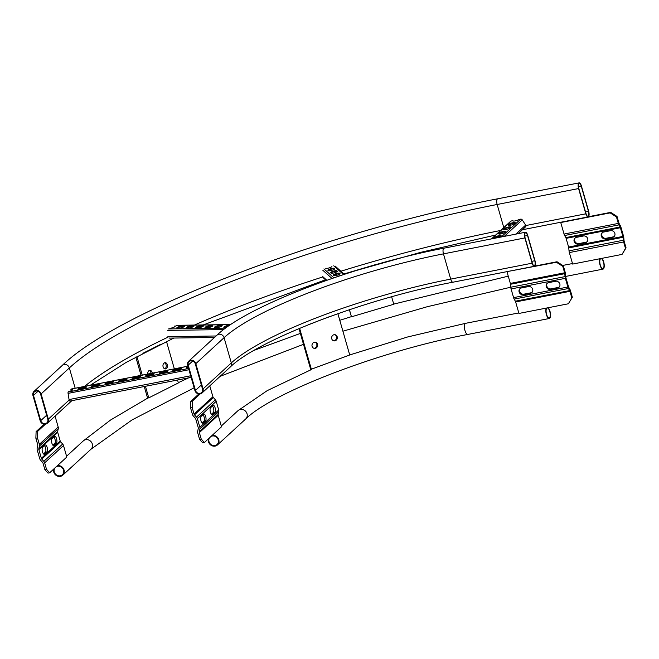 <?xml version="1.0" encoding="UTF-8"?>
<svg xmlns="http://www.w3.org/2000/svg" width="659" height="659" viewBox="0 0 659 659"><rect width="100%" height="100%" fill="white"/><g stroke="black" fill="none" stroke-linecap="round" stroke-linejoin="round"><path stroke-width="0.99" d="M532.134 263.188L524.894 237.94A4.473 1.68 -101.1 0 1 525.445 232.248A4.473 1.68 -101.1 0 1 527.719 235.337L534.96 260.585A4.473 1.68 -101.1 0 1 534.4 266.277A4.473 1.68 -101.1 0 1 532.134 263.188L450.698 279.111L443.458 253.863L524.894 237.94M527.529 235.51L534.77 260.758A3.88 1.458 -101.1 0 1 534.284 265.692A3.88 1.458 -101.1 0 1 532.315 263.015L525.075 237.767A3.88 1.458 -101.1 0 1 525.561 232.833A3.88 1.458 -101.1 0 1 527.529 235.51L524.745 236.054M195.814 363.669A4.473 4.045 -132.6 0 0 188.713 361.173A4.473 4.045 -132.6 0 0 187.667 365.259L194.907 390.507A4.473 4.045 -132.6 0 0 202.008 393.011A4.473 4.045 -132.6 0 0 203.054 388.917L195.814 363.669L224.076 337.68A179.017 37.225 164 0 1 443.458 253.863A4.473 1.68 -101.1 0 1 444.018 248.171L525.445 232.248M195.27 363.776A3.88 3.501 -132.6 0 0 189.117 361.61A3.88 3.501 -132.6 0 0 188.21 365.152L195.451 390.4A3.88 3.501 -132.6 0 0 201.605 392.566A3.88 3.501 -132.6 0 0 202.511 389.024L195.27 363.776M48.329 419.173A4.473 4.045 47.4 0 1 47.291 423.259A4.473 4.045 47.4 0 1 40.191 420.763L32.95 395.515A4.473 4.045 47.4 0 1 33.996 391.421A4.473 4.045 47.4 0 1 41.097 393.925L48.329 419.173L69.154 400.029A1.491 0.56 -101.1 0 1 69.047 399.568L68.066 393.382A1.491 0.56 -101.1 0 1 68.239 392.006L68.841 391.454A3.279 0.684 -16 0 0 72.754 389.65A3.279 0.684 -16 0 0 70.908 389.551L71.51 388.991A1.491 0.56 -101.1 0 1 71.625 388.934A1.491 0.56 -101.1 0 1 71.757 388.95M40.553 394.024L47.794 419.281A3.88 3.501 47.4 0 1 46.888 422.823A3.88 3.501 47.4 0 1 40.734 420.656L33.494 395.408A3.88 3.501 47.4 0 1 34.4 391.866A3.88 3.501 47.4 0 1 40.553 394.024M588.652 211.209L581.419 185.962A4.473 1.68 78.9 0 0 579.146 182.873A4.473 1.68 78.9 0 0 578.586 188.565L585.826 213.813A4.473 1.68 78.9 0 0 588.1 216.902A4.473 1.68 78.9 0 0 588.652 211.209M581.23 186.135A3.88 1.458 78.9 0 0 579.261 183.457A3.88 1.458 78.9 0 0 578.775 188.392L586.016 213.64A3.88 1.458 78.9 0 0 587.985 216.317A3.88 1.458 78.9 0 0 588.471 211.382L581.23 186.135L578.445 186.678M70.027 400.993A1.491 0.56 -101.1 0 1 69.912 401.059A1.491 0.56 -101.1 0 1 69.154 400.029M177.04 368.793L179.215 368.373A3.279 0.684 164 0 1 181.332 368.422A3.279 0.684 164 0 1 177.139 370.276L174.973 370.704A3.279 0.684 164 0 1 172.847 370.655A3.279 0.684 164 0 1 177.04 368.793L177.205 369.353L179.372 368.933A3.279 0.684 164 0 1 181.11 368.785M149.898 374.106L152.072 373.678A3.279 0.684 164 0 1 154.19 373.727A3.279 0.684 164 0 1 149.997 375.581L147.822 376.009A3.279 0.684 164 0 1 145.705 375.959A3.279 0.684 164 0 1 149.898 374.106L150.063 374.666L152.229 374.238A3.279 0.684 164 0 1 153.967 374.098M122.755 379.411L124.93 378.983A3.279 0.684 164 0 1 127.047 379.032A3.279 0.684 164 0 1 122.854 380.894L120.679 381.314A3.279 0.684 164 0 1 118.562 381.264A3.279 0.684 164 0 1 122.755 379.411L122.912 379.971L125.086 379.551A3.279 0.684 164 0 1 126.825 379.403M95.613 384.716L97.779 384.296A3.279 0.684 164 0 1 99.904 384.345A3.279 0.684 164 0 1 95.712 386.199L93.537 386.627A3.279 0.684 164 0 1 91.42 386.578A3.279 0.684 164 0 1 95.613 384.716L95.769 385.276L97.944 384.856A3.279 0.684 164 0 1 99.682 384.708M82.037 387.368L84.212 386.948A3.279 0.684 164 0 1 86.329 386.998A3.279 0.684 164 0 1 82.136 388.851L79.97 389.28A3.279 0.684 164 0 1 77.844 389.23A3.279 0.684 164 0 1 82.037 387.368L82.202 387.937L84.368 387.508A3.279 0.684 164 0 1 86.107 387.36M109.18 382.063L111.355 381.643A3.279 0.684 164 0 1 113.472 381.685A3.279 0.684 164 0 1 109.279 383.546L107.112 383.966A3.279 0.684 164 0 1 104.995 383.925A3.279 0.684 164 0 1 109.18 382.063L109.345 382.624L111.511 382.204A3.279 0.684 164 0 1 113.249 382.055M136.322 376.759L138.497 376.33A3.279 0.684 164 0 1 140.614 376.38A3.279 0.684 164 0 1 136.421 378.241L134.255 378.661A3.279 0.684 164 0 1 132.138 378.612A3.279 0.684 164 0 1 136.322 376.759L136.487 377.319L138.662 376.89A3.279 0.684 164 0 1 140.392 376.75M163.473 371.445L165.64 371.025A3.279 0.684 164 0 1 167.757 371.075A3.279 0.684 164 0 1 163.572 372.928L161.397 373.356A3.279 0.684 164 0 1 159.28 373.307A3.279 0.684 164 0 1 163.473 371.445L163.63 372.014L165.804 371.585A3.279 0.684 164 0 1 167.534 371.437M188.474 368.06A3.279 0.684 164 0 1 186.423 368.002A3.279 0.684 164 0 1 188.128 366.857M173.235 370.844A3.279 0.684 164 0 1 177.205 369.353M146.092 376.157A3.279 0.684 164 0 1 150.063 374.666M118.95 381.462A3.279 0.684 164 0 1 122.912 379.971M91.807 386.767A3.279 0.684 164 0 1 95.769 385.276M78.232 389.42A3.279 0.684 164 0 1 82.202 387.937M105.374 384.115A3.279 0.684 164 0 1 109.345 382.624M132.517 378.81A3.279 0.684 164 0 1 136.487 377.319M159.659 373.496A3.279 0.684 164 0 1 163.63 372.014M186.802 368.192A3.279 0.684 164 0 1 188.285 367.425M72.531 390.021A3.279 0.684 -16 0 0 71.065 390.112L70.908 389.551M518.131 233.673L525.495 226.902A1.491 1.351 -132.6 0 0 525.643 225.114L522.241 219.851A1.491 1.351 -132.6 0 0 520.676 219.142L518.93 219.488A3.279 0.684 -16 0 1 515.478 220.831A3.279 0.684 -16 0 1 512.9 220.88A3.279 0.684 -16 0 1 512.982 220.65L511.236 220.987A1.491 1.351 -132.6 0 0 510.634 221.292L491.499 238.879M508.361 224.892L509.11 224.2A3.279 0.684 164 0 1 512.529 222.8A3.279 0.684 164 0 1 515.256 222.717A3.279 0.684 164 0 1 515.083 223.03L514.325 223.731A3.279 0.684 164 0 1 510.914 225.131A3.279 0.684 164 0 1 508.188 225.213A3.279 0.684 164 0 1 508.361 224.892L508.501 225.394M498.937 233.558L499.687 232.866A3.279 0.684 164 0 1 503.105 231.457A3.279 0.684 164 0 1 505.832 231.375A3.279 0.684 164 0 1 505.659 231.696L504.909 232.388A3.279 0.684 164 0 1 501.491 233.797A3.279 0.684 164 0 1 498.764 233.879A3.279 0.684 164 0 1 498.937 233.558L499.077 234.06M494.225 238.352A3.279 0.684 164 0 1 494.061 238.212A3.279 0.684 164 0 1 494.225 237.891L494.983 237.199A3.279 0.684 164 0 1 498.402 235.79A3.279 0.684 164 0 1 501.12 235.708A3.279 0.684 164 0 1 500.947 236.029L500.197 236.721A3.279 0.684 164 0 1 498.921 237.429M503.649 229.225L504.399 228.533A3.279 0.684 164 0 1 507.817 227.133A3.279 0.684 164 0 1 510.544 227.042A3.279 0.684 164 0 1 510.371 227.363L509.621 228.055A3.279 0.684 164 0 1 506.203 229.464A3.279 0.684 164 0 1 503.476 229.546A3.279 0.684 164 0 1 503.649 229.225L503.789 229.727M508.567 225.411L509.275 224.76A3.279 0.684 164 0 1 511.994 223.541A3.279 0.684 164 0 1 515.033 223.08M499.151 234.069L499.851 233.426A3.279 0.684 164 0 1 502.578 232.207A3.279 0.684 164 0 1 505.61 231.746M494.563 238.286L495.14 237.759A3.279 0.684 164 0 1 497.866 236.54A3.279 0.684 164 0 1 500.898 236.079M503.855 229.744L504.563 229.093A3.279 0.684 164 0 1 507.282 227.874A3.279 0.684 164 0 1 510.321 227.413M510.741 223.969L510.7 225.18M169.445 338.026A1.491 1.161 -90.8 0 1 169.058 338.116L214.48 337.474M226.589 327.465A3.279 0.684 164 0 1 226.053 327.498L224.554 327.523A3.279 0.684 164 0 1 223.788 327.309A3.279 0.684 164 0 1 225.749 326.073A3.279 0.684 164 0 1 229.332 325.282L229.711 325.282M210.534 325.554L212.041 325.53A3.279 0.684 164 0 1 212.808 325.744A3.279 0.684 164 0 1 210.839 326.979A3.279 0.684 164 0 1 207.255 327.762L205.756 327.787A3.279 0.684 164 0 1 204.99 327.572A3.279 0.684 164 0 1 206.951 326.337A3.279 0.684 164 0 1 210.534 325.554L210.699 326.114L212.198 326.09A3.279 0.684 164 0 1 212.585 326.106M191.736 325.818L193.244 325.793A3.279 0.684 164 0 1 194.01 326.007A3.279 0.684 164 0 1 192.041 327.243A3.279 0.684 164 0 1 188.466 328.025L186.958 328.05A3.279 0.684 164 0 1 186.192 327.836A3.279 0.684 164 0 1 188.161 326.6A3.279 0.684 164 0 1 191.736 325.818L191.901 326.378L193.4 326.353A3.279 0.684 164 0 1 193.787 326.378M182.337 325.95L183.845 325.925A3.279 0.684 164 0 1 184.611 326.139A3.279 0.684 164 0 1 182.642 327.375A3.279 0.684 164 0 1 179.067 328.166L177.559 328.182A3.279 0.684 164 0 1 176.793 327.968A3.279 0.684 164 0 1 178.762 326.732A3.279 0.684 164 0 1 182.337 325.95L182.502 326.51L184.009 326.485A3.279 0.684 164 0 1 184.388 326.51M201.135 325.686L202.642 325.661A3.279 0.684 164 0 1 203.409 325.875A3.279 0.684 164 0 1 201.44 327.111A3.279 0.684 164 0 1 197.857 327.894L196.357 327.918A3.279 0.684 164 0 1 195.591 327.704A3.279 0.684 164 0 1 197.56 326.469A3.279 0.684 164 0 1 201.135 325.686L201.3 326.246L202.799 326.221A3.279 0.684 164 0 1 203.186 326.246M219.933 325.422L221.44 325.398A3.279 0.684 164 0 1 222.198 325.612A3.279 0.684 164 0 1 220.238 326.848A3.279 0.684 164 0 1 216.654 327.63L215.155 327.655A3.279 0.684 164 0 1 214.389 327.441A3.279 0.684 164 0 1 216.35 326.205A3.279 0.684 164 0 1 219.933 325.422L220.098 325.983L221.597 325.958A3.279 0.684 164 0 1 221.976 325.974M169.865 328.289A3.279 0.684 -16 0 0 173.383 327.457A3.279 0.684 -16 0 0 175.212 326.271A3.279 0.684 -16 0 0 174.627 326.065M224.167 327.498A3.279 0.684 164 0 1 228.805 325.9M205.377 327.77A3.279 0.684 164 0 1 210.699 326.114M186.579 328.034A3.279 0.684 164 0 1 191.901 326.378M177.18 328.166A3.279 0.684 164 0 1 182.502 326.51M195.978 327.902A3.279 0.684 164 0 1 201.3 326.246M214.768 327.63A3.279 0.684 164 0 1 220.098 325.983M336.65 276.871A3.279 0.684 164 0 1 340.357 275.627M336.864 270.775L337.293 271.162A3.279 0.684 164 0 1 337.342 271.244A3.279 0.684 164 0 1 334.583 272.744A3.279 0.684 164 0 1 331.09 273.131L330.653 272.744A3.279 0.684 164 0 1 330.604 272.661A3.279 0.684 164 0 1 333.363 271.162A3.279 0.684 164 0 1 336.864 270.775L337.219 271.516M334.154 268.353L334.591 268.74A3.279 0.684 164 0 1 334.64 268.823A3.279 0.684 164 0 1 331.872 270.322A3.279 0.684 164 0 1 328.38 270.709L327.943 270.322A3.279 0.684 164 0 1 327.894 270.239A3.279 0.684 164 0 1 330.661 268.74A3.279 0.684 164 0 1 334.154 268.353L334.517 269.094M339.566 273.205L340.003 273.592A3.279 0.684 164 0 1 340.052 273.666A3.279 0.684 164 0 1 337.293 275.165A3.279 0.684 164 0 1 333.792 275.553L333.355 275.165A3.279 0.684 164 0 1 333.306 275.091A3.279 0.684 164 0 1 336.074 273.592A3.279 0.684 164 0 1 339.566 273.205L339.929 273.946M325.744 268.328A3.279 0.684 -16 0 0 329.311 267.851A3.279 0.684 -16 0 0 331.93 266.393A3.279 0.684 -16 0 0 331.922 266.368M330.884 272.95A3.279 0.684 164 0 1 334.072 271.574A3.279 0.684 164 0 1 337.021 271.335M328.182 270.528A3.279 0.684 164 0 1 331.362 269.144A3.279 0.684 164 0 1 334.319 268.913M333.594 275.371A3.279 0.684 164 0 1 336.774 273.996A3.279 0.684 164 0 1 339.731 273.765M337.26 275.174L336.139 274.177M336.617 275.355L335.53 274.375M56.583 438.812A3.583 1.343 78.9 0 0 54.771 436.332A3.583 1.343 78.9 0 0 54.491 436.48L52.045 438.737A3.583 1.343 78.9 0 0 51.773 442.757A3.583 1.343 78.9 0 0 53.692 445.616A3.583 1.343 78.9 0 0 53.972 445.468L56.419 443.219A3.583 1.343 78.9 0 0 56.583 438.812M52.926 445.253L54.796 443.532A3.583 1.343 78.9 0 0 54.961 439.125A3.583 1.343 78.9 0 0 53.914 437.016M47.168 447.469A3.583 1.343 78.9 0 0 45.347 444.998A3.583 1.343 78.9 0 0 45.067 445.146L42.621 447.395A3.583 1.343 78.9 0 0 42.357 451.415A3.583 1.343 78.9 0 0 44.277 454.282A3.583 1.343 78.9 0 0 44.548 454.133L47.003 451.876A3.583 1.343 78.9 0 0 47.168 447.469M43.502 453.919L45.372 452.198A3.583 1.343 78.9 0 0 45.537 447.791A3.583 1.343 78.9 0 0 44.491 445.682M46.509 469.307L49.647 472.8L48.016 473.113L44.878 469.628L46.509 469.307L44.655 462.865A3.583 3.237 -132.6 0 0 43.807 461.341L41.772 459.076A1.788 1.615 47.4 0 1 41.344 458.31L38.856 449.627A1.788 1.615 47.4 0 1 38.823 448.787L39.408 446.003A3.583 3.237 -132.6 0 0 39.342 444.331L37.497 437.889L35.866 438.202L36.113 431.596L44.145 424.215M44.878 469.628L43.024 463.178A1.788 1.615 -132.6 0 0 42.604 462.42L40.561 460.155A3.583 3.237 47.4 0 1 39.721 458.631L37.225 449.94A3.583 3.237 47.4 0 1 37.159 448.268L37.752 445.484A1.788 1.615 -132.6 0 0 37.711 444.652L35.866 438.202M49.647 472.8L66.798 457.033L63.495 445.533A3.583 3.237 -132.6 0 0 62.654 444.018L60.612 441.752A1.788 1.615 47.4 0 1 60.191 440.986L57.695 432.296A1.788 1.615 47.4 0 1 57.663 431.464L58.256 428.679A3.583 3.237 -132.6 0 0 58.181 427.007L55.059 416.117M36.113 431.596L37.744 431.274L45.471 424.174M37.744 431.274L37.497 437.889M212.429 406.018A3.583 1.343 -101.1 0 1 213.475 408.135A3.583 1.343 -101.1 0 1 213.31 412.534L211.44 414.256M215.106 407.814A3.583 1.343 -101.1 0 1 214.941 412.221L212.486 414.47A3.583 1.343 -101.1 0 1 212.214 414.618A3.583 1.343 -101.1 0 1 210.295 411.76A3.583 1.343 -101.1 0 1 210.559 407.74L213.005 405.483A3.583 1.343 -101.1 0 1 213.285 405.343A3.583 1.343 -101.1 0 1 215.106 407.814M203.005 414.684A3.583 1.343 -101.1 0 1 204.051 416.793A3.583 1.343 -101.1 0 1 203.886 421.2L202.016 422.921M205.682 416.472A3.583 1.343 -101.1 0 1 205.517 420.879L203.071 423.136A3.583 1.343 -101.1 0 1 202.791 423.284A3.583 1.343 -101.1 0 1 200.871 420.417A3.583 1.343 -101.1 0 1 201.135 416.397L203.59 414.149A3.583 1.343 -101.1 0 1 203.87 414A3.583 1.343 -101.1 0 1 205.682 416.472M190.583 407.954L190.83 401.339L192.461 401.026L192.214 407.633L190.583 407.954L192.436 414.396A3.583 3.237 -132.6 0 0 193.276 415.92L195.319 418.185A1.788 1.615 47.4 0 1 195.748 418.943L198.235 427.633A1.788 1.615 47.4 0 1 198.268 428.474L197.675 431.258A3.583 3.237 -132.6 0 0 197.749 432.93L199.595 439.372L201.226 439.051L204.364 442.543L221.515 426.777L218.22 415.285A1.788 1.615 -132.6 0 1 218.178 414.445L218.772 411.661A3.583 3.237 47.4 0 0 218.706 409.989L216.218 401.306A3.583 3.237 47.4 0 0 215.369 399.782L213.327 397.517A1.788 1.615 -132.6 0 1 212.906 396.751L209.776 385.861M192.214 407.633L194.059 414.083A1.788 1.615 -132.6 0 0 194.487 414.841L196.522 417.106A3.583 3.237 47.4 0 1 197.37 418.63L199.866 427.32A3.583 3.237 47.4 0 1 199.932 428.993L199.339 431.769A1.788 1.615 -132.6 0 0 199.372 432.609L201.226 439.051M204.364 442.543L202.741 442.864L199.595 439.372M192.461 401.026L200.188 393.917M190.83 401.339L198.861 393.958M574.137 241.375A3.583 3.237 -132.6 0 0 578.363 244.102L585.414 242.726A3.583 3.237 -132.6 0 0 587.367 237.899A3.583 3.237 -132.6 0 0 583.487 235.988L576.427 237.372A3.583 3.237 -132.6 0 0 574.137 241.375M575.274 237.858A3.583 3.237 -132.6 0 0 578.923 243.583L585.983 242.207A3.583 3.237 -132.6 0 0 587.144 241.713M601.28 236.062A3.583 3.237 -132.6 0 0 605.506 238.797L612.565 237.413A3.583 3.237 -132.6 0 0 614.509 232.586A3.583 3.237 -132.6 0 0 610.629 230.683L603.57 232.059A3.583 3.237 -132.6 0 0 601.28 236.062M602.417 232.553A3.583 3.237 -132.6 0 0 606.066 238.278L613.125 236.894A3.583 3.237 -132.6 0 0 614.287 236.408M616.478 216.984L610.143 212.89L610.704 212.371L617.038 216.465L616.478 216.984L618.323 223.426A3.583 1.343 78.9 0 0 618.916 224.9L620.094 227.001A1.788 0.675 -101.1 0 1 620.391 227.742L622.887 236.433A1.788 0.675 -101.1 0 1 623.043 237.289L623.315 240.238A3.583 1.343 78.9 0 0 623.636 241.96L625.482 248.402L626.05 247.883L622.047 254.407L572.646 264.07L569.351 252.57A3.583 1.343 78.9 0 1 569.03 250.848L568.758 247.908A1.788 0.675 -101.1 0 0 568.602 247.043L566.106 238.352A1.788 0.675 -101.1 0 0 565.809 237.619L564.631 235.51A3.583 1.343 78.9 0 1 564.038 234.044L560.743 222.544L561.147 222.174M617.038 216.465L618.892 222.907A1.788 0.675 78.9 0 0 619.188 223.64L620.366 225.749A3.583 1.343 -101.1 0 1 620.959 227.223L623.447 235.914A3.583 1.343 -101.1 0 1 623.776 237.627L624.04 240.576A1.788 0.675 78.9 0 0 624.205 241.433L626.05 247.883M622.047 254.407L625.482 248.402M610.704 212.371L588.446 216.72M610.143 212.89L560.743 222.544M532.126 292.299A3.583 3.237 47.4 0 1 530.965 292.794L523.905 294.169A3.583 3.237 47.4 0 1 520.256 288.444M519.119 291.962A3.583 3.237 47.4 0 1 521.409 287.958L528.469 286.583A3.583 3.237 47.4 0 1 531.862 292.58A3.583 3.237 47.4 0 1 530.404 293.313L523.345 294.688A3.583 3.237 47.4 0 1 519.119 291.962M559.269 286.994A3.583 3.237 47.4 0 1 558.107 287.481L551.056 288.864A3.583 3.237 47.4 0 1 547.398 283.139M546.262 286.657A3.583 3.237 47.4 0 1 548.56 282.653L555.611 281.269A3.583 3.237 47.4 0 1 559.005 287.275A3.583 3.237 47.4 0 1 557.547 288.008L550.487 289.383A3.583 3.237 47.4 0 1 546.262 286.657M572.35 297.258L568.346 303.783L572.35 297.258L570.505 290.808A3.583 1.343 78.9 0 0 569.911 289.342L568.725 287.233A1.788 0.675 -101.1 0 1 568.429 286.5L565.941 277.81A1.788 0.675 -101.1 0 1 565.776 276.945L565.513 274.004A3.583 1.343 78.9 0 0 565.191 272.282L563.338 265.841L562.778 266.36L556.443 262.266L507.446 271.549M571.79 297.777L569.936 291.336A1.788 0.675 78.9 0 0 569.64 290.594L568.462 288.494A3.583 1.343 -101.1 0 1 567.869 287.019L565.373 278.329A3.583 1.343 -101.1 0 1 565.051 276.607L564.788 273.666A1.788 0.675 78.9 0 0 564.623 272.801L562.778 266.36M568.346 303.783L518.946 313.445L515.651 301.946A1.788 0.675 78.9 0 0 515.354 301.212L514.177 299.104A3.583 1.343 -101.1 0 1 513.583 297.637L511.087 288.947A3.583 1.343 -101.1 0 1 510.766 287.225L510.503 284.276A1.788 0.675 78.9 0 0 510.338 283.419L507.043 271.92M556.443 262.266L557.012 261.747L534.754 266.096M557.012 261.747L563.338 265.841M317.531 344.253A3.13 2.834 -79.3 0 1 314.236 348.364A3.13 2.834 -79.3 0 1 312.102 346.329A3.13 2.834 -79.3 0 1 315.397 342.21A3.13 2.834 -79.3 0 1 317.531 344.253M315.018 342.169A3.13 2.834 -79.3 0 1 313.865 348.265M337.177 336.741A3.13 2.834 -79.3 0 1 333.882 340.86A3.13 2.834 -79.3 0 1 331.749 338.817A3.13 2.834 -79.3 0 1 335.044 334.706A3.13 2.834 -79.3 0 1 337.177 336.741M334.665 334.657A3.13 2.834 -79.3 0 1 333.512 340.761M337.878 313.659L349.723 354.987L310.71 369.46L298.98 328.577M308.577 324.64L329.154 316.773M311.46 369.6L299.614 328.306M147.805 374.04A3.13 2.265 -93.2 0 1 149.84 370.35A3.13 2.265 -93.2 0 1 152.114 372.417A3.13 2.265 -93.2 0 1 152.262 373.167M149.231 370.498A3.13 2.265 -93.2 0 1 150.878 372.483A3.13 2.265 -93.2 0 1 151.035 373.406M167.32 364.74A3.13 2.265 -93.2 0 1 165.393 368.933A3.13 2.265 -93.2 0 1 163.119 366.865A3.13 2.265 -93.2 0 1 165.047 362.672A3.13 2.265 -93.2 0 1 167.32 364.74M164.437 362.829A3.13 2.265 -93.2 0 1 166.084 364.814A3.13 2.265 -93.2 0 1 164.775 368.842M177.543 380.012L178.375 382.928L148.761 397.871L147.525 397.937L144.255 386.52M141.051 375.358L135.812 357.071M166.505 341.51L174.338 368.851M142.921 353.29L161.158 344.089M148.761 397.871L145.441 386.289M142.245 375.128L136.899 356.486M208.433 438.803A5.667 5.124 -132.6 0 0 208.466 441.777A5.667 5.124 -132.6 0 0 217.454 444.949A5.667 5.124 -132.6 0 0 218.78 439.759A5.667 5.124 -132.6 0 0 212.091 435.442M209.554 437.774A5.074 4.58 -132.6 0 0 209.002 441.67A5.074 4.58 -132.6 0 0 217.05 444.504A5.074 4.58 -132.6 0 0 218.236 439.866A5.074 4.58 -132.6 0 0 210.979 436.464M549.787 311.476A5.074 1.903 -101.1 0 1 549.161 317.926A5.074 1.903 -101.1 0 1 546.583 314.417A5.074 1.903 -101.1 0 1 547.209 307.967A5.074 1.903 -101.1 0 1 549.787 311.476M548.099 307.745A5.667 2.125 -101.1 0 1 549.977 311.303A5.667 2.125 -101.1 0 1 549.268 318.511A5.667 2.125 -101.1 0 1 546.393 314.59A5.667 2.125 -101.1 0 1 546.311 308.091M53.717 469.06A5.667 5.124 -132.6 0 0 53.741 472.033A5.667 5.124 -132.6 0 0 62.737 475.197A5.667 5.124 -132.6 0 0 64.063 470.015A5.667 5.124 -132.6 0 0 57.374 465.699M54.837 468.03A5.074 4.58 -132.6 0 0 54.285 471.926A5.074 4.58 -132.6 0 0 62.333 474.76A5.074 4.58 -132.6 0 0 63.519 470.122A5.074 4.58 -132.6 0 0 56.254 466.72M603.487 262.101A5.074 1.903 -101.1 0 1 602.853 268.551A5.074 1.903 -101.1 0 1 600.283 265.042A5.074 1.903 -101.1 0 1 600.909 258.592A5.074 1.903 -101.1 0 1 603.487 262.101M601.791 258.369A5.667 2.125 -101.1 0 1 603.677 261.92A5.667 2.125 -101.1 0 1 602.969 269.136A5.667 2.125 -101.1 0 1 600.094 265.215A5.667 2.125 -101.1 0 1 600.003 258.715M391.627 296.805L393.769 304.26L351.469 316.798L349.361 309.722M344.163 273.913L377.294 264.094M351.469 316.798L349.435 309.697M203.054 388.917L231.317 362.928A4.473 4.045 -132.6 0 1 230.271 367.022C257.521 340.118 365.333 298.642 452.972 282.2A4.473 1.68 -101.1 0 1 450.698 279.111A179.017 37.225 164 0 0 231.317 362.928L224.076 337.68A4.473 4.045 -132.6 0 0 216.976 335.184C247.018 306.073 354.83 265.149 444.018 248.171M531.838 261.335L534.77 260.758M192.725 361.008L188.21 365.152M201.349 384.98L195.451 390.4M41.097 393.925L69.352 367.936A349.089 72.597 -16 0 1 497.158 204.488A4.473 1.68 78.9 0 1 497.71 198.796C326.592 231.26 118.859 310.356 62.251 365.44A4.473 4.045 47.4 0 1 69.352 367.936L75.175 388.242M46.632 415.236L40.734 420.656M38.008 391.257L33.494 395.408M500.651 230.469A349.089 72.597 -16 0 0 340.868 271.228M322.679 276.969A349.089 72.597 -16 0 0 194.405 325.068M168.02 337.136A349.089 72.597 -16 0 0 84.492 386.421M578.586 188.565L497.158 204.488L503.781 227.594M525.841 225.543L585.826 213.813M585.538 211.959L588.471 211.382M187.947 366.231L71.51 388.991M188.589 368.472L68.239 392.006M188.952 369.74L68.066 393.382M190.682 375.778L69.047 399.568M84.368 387.508L84.212 386.948M97.944 384.856L97.779 384.296M111.511 382.204L111.355 381.643M125.086 379.551L124.93 378.983M138.662 376.89L138.497 376.33M152.229 374.238L152.072 373.678M165.804 371.585L165.64 371.025M179.372 368.933L179.215 368.373M511.236 220.987L491.853 238.813M520.676 219.142L501.293 236.968M522.241 219.851L504.259 236.392M525.643 225.114L515.849 234.126M495.14 237.759L494.983 237.199M494.349 238.327L494.225 237.891M499.851 233.426L499.687 232.866M504.563 229.093L504.399 228.533M509.275 224.76L509.11 224.2M230.666 324.64L176.019 325.406M225.658 328.133L168.465 328.94M223.698 329.599L167.707 330.381M216.094 335.983L167.88 336.667M184.009 326.485L183.845 325.925M193.4 326.353L193.244 325.793M202.799 326.221L202.642 325.661M212.198 326.09L212.041 325.53M221.597 325.958L221.44 325.398M343.537 274.572L333.734 265.799M333.874 277.81L323.923 268.897M336.321 275.429L335.258 274.482M331.988 278.46L322.861 270.289M326.815 280.264L322.605 276.492M339.311 274.366L338.52 273.658M337.383 275.141L336.263 274.136M39.342 444.331L58.181 427.007M44.655 462.865L63.495 445.533M43.807 461.341L62.654 444.018M41.772 459.076L60.612 441.752M41.344 458.31L60.191 440.986M38.856 449.627L57.695 432.296M38.823 448.787L57.663 431.464M39.408 446.003L58.256 428.679M43.964 454.249L44.548 454.133M45.372 452.198L47.003 451.876M53.379 445.583L53.972 445.468M54.796 443.532L56.419 443.219M214.941 412.221L213.31 412.534M205.517 420.879L203.886 421.2M199.372 432.609L218.22 415.285M199.339 431.769L218.178 414.445M199.932 428.993L218.772 411.661M199.866 427.32L218.706 409.989M197.37 418.63L216.218 401.306M196.522 417.106L215.369 399.782M194.487 414.841L213.327 397.517M194.059 414.083L212.906 396.751M203.071 423.136L202.478 423.251M212.486 414.47L211.901 414.585M578.923 243.583L578.363 244.102M606.066 238.278L605.506 238.797M623.636 241.96L569.351 252.57M618.323 223.426L564.038 234.044M618.916 224.9L564.631 235.51M620.094 227.001L565.809 237.619M620.391 227.742L566.106 238.352M622.887 236.433L568.602 247.043M623.043 237.289L568.758 247.908M623.315 240.238L569.03 250.848M613.125 236.894L612.565 237.413M585.983 242.207L585.414 242.726M564.623 272.801L510.338 283.419M564.788 273.666L510.503 284.276M565.051 276.607L510.766 287.225M565.373 278.329L511.087 288.947M567.869 287.019L513.583 297.637M568.462 288.494L514.177 299.104M569.64 290.594L515.354 301.212M569.936 291.336L515.651 301.946M557.547 288.008L558.107 287.481M550.487 289.383L551.056 288.864M530.404 293.313L530.965 292.794M523.345 294.688L523.905 294.169M349.715 354.946L407.699 336.947L465.666 323.305A5.667 2.125 -101.1 0 0 464.966 330.513A5.667 2.125 -101.1 0 0 467.841 334.434C380.424 350.794 272.595 392.344 245.716 418.959A5.667 5.124 -132.6 0 0 247.043 413.778A5.667 5.124 -132.6 0 0 238.047 410.615L221.292 426.019M194.133 387.805L132.072 419.907L91 449.207A5.667 5.124 -132.6 0 0 92.326 444.026A5.667 5.124 -132.6 0 0 83.331 440.863L66.575 456.267M452.972 282.2L534.4 266.277M216.976 335.184L188.713 361.173M230.271 367.022L202.008 393.011M71.847 400.68L47.291 423.259M62.251 365.44L33.996 391.421M495.708 235.016L420.475 252.389L343.949 273.979M325.488 279.778L203.211 324.945M173.828 338.051L126.339 362.302L90.242 385.293M522.398 229.752L588.1 216.902M497.71 198.796L579.146 182.873M191.135 377.352L69.912 401.059M187.939 366.19L71.625 388.934M230.79 324.549L176.406 325.324M326.254 280.462L323.075 277.612M336.197 275.454L335.151 274.523M344.327 274.317L335.134 266.088M465.666 323.305L518.798 312.918M467.841 334.434L549.268 318.511M238.047 410.615L267.233 390.622L311.353 369.584M245.716 418.959L217.454 444.949M220.172 376.305L303.502 344.327M342.902 331.205L427.37 306.69L510.766 287.209M562.737 265.445L572.498 263.542M565.735 276.418L602.969 269.136M83.331 440.863L110.572 420.014L148.036 397.912M178.309 382.681L188.672 377.838M254.259 350.283L300.372 333.413M339.78 320.299L351.387 316.649M393.72 304.104L508.254 276.146M91 449.207L62.737 475.197"/></g></svg>
